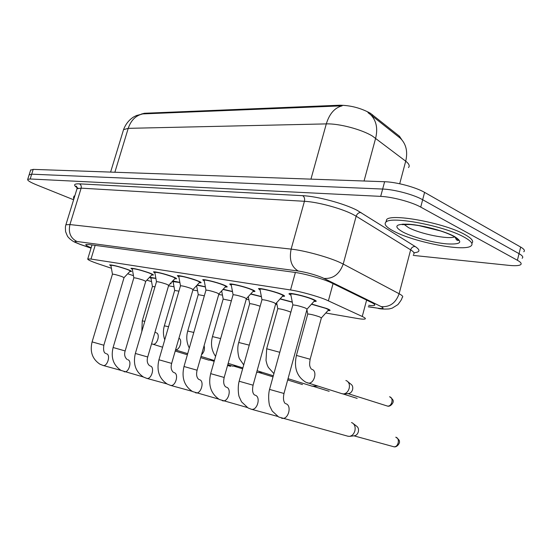 <?xml version="1.0" encoding="UTF-8"?>
<svg xmlns="http://www.w3.org/2000/svg" width="552" height="552" viewBox="0 0 552 552"><rect width="100%" height="100%" fill="white"/><g stroke="black" fill="none" stroke-linecap="round" stroke-linejoin="round"><path stroke-width="0.83" d="M170.692 283.162L171.134 283.721L170.14 283.762M311.618 304.055L326.715 308.499C329.427 309.582 330.482 310.279 329.896 310.576L327.936 310.603M111 265.933L109.613 264.905C112.498 264.877 118.314 266.333 127.05 269.266C130.32 270.466 131.797 271.218 131.473 271.515L129.844 271.48M132.342 269.39L130.921 268.3C134.005 268.272 140.035 269.769 149.012 272.798C152.255 274.006 153.697 274.758 153.339 275.062L151.662 275.041M154.926 273.047L153.463 271.894C154.132 271.211 165.662 274.054 172.258 276.538C175.474 277.746 176.881 278.505 176.481 278.815L174.749 278.801M178.869 276.925L177.358 275.71C178.117 274.986 190.219 277.946 196.919 280.506C200.093 281.713 201.459 282.479 201.018 282.79L199.231 282.79M204.288 281.051L202.729 279.76C203.578 278.995 216.322 282.086 223.125 284.722C226.251 285.929 227.569 286.695 227.086 287.019L225.237 287.026M231.322 285.439L229.708 284.066C230.674 283.252 244.115 286.488 251.015 289.213C254.092 290.414 255.362 291.18 254.824 291.511L252.906 291.532M260.137 290.124L258.46 288.661C259.564 287.799 273.778 291.187 280.768 293.995C283.783 295.196 284.998 295.969 284.404 296.3L282.417 296.334M290.918 295.127C289.255 294.34 288.668 293.823 289.172 293.574C290.421 292.65 305.504 296.21 312.577 299.115C315.516 300.309 316.662 301.075 316.02 301.413L313.95 301.468M325.777 313.012L357.082 318.428C361.332 319.153 363.982 319.346 365.038 318.994C365.948 318.614 365.017 317.779 362.25 316.475L325.777 299.66C317.034 296.072 299.874 291.352 290.545 289.966L90.997 259.06L87.754 258.943C87.361 259.681 91.101 261.393 98.974 264.084L111.407 268.265M401.815 139.766L399.42 136.213L370.399 113.263C360.836 108.033 350.617 105.349 339.735 105.218L144.376 113.27L141.243 114.112M168.553 285.798L174.025 286.75M192.889 290.014L197.547 290.814M218.737 294.485L222.456 295.127M246.24 299.246L248.89 299.702M275.572 304.318L276.98 304.566M146.853 280.168L151.558 281.623M127.705 273.751L133.467 275.683M280.202 298.784L292.25 302.027M250.78 293.864L261.365 296.555M223.187 289.262L232.454 291.49M197.23 284.956L205.344 286.785M173.176 282.058L172.189 281.554M172.762 280.933L179.862 282.382M150.958 278.298L149.599 277.276L155.871 278.27M408.494 167.546C409.984 165.924 409.053 163.806 405.713 161.191L372.421 136.068C361.581 129.382 338.969 123.427 326.301 123.896C329.447 113.712 334.726 107.695 342.137 105.839L142.83 113.905L136.447 115.54L133.612 116.976C128.954 119.963 125.601 124.193 123.544 129.658L123.282 130.5M399.703 183.768L405.713 161.191C407.949 151.593 406.134 143.92 400.269 138.172L367.977 112.622M29.104 174.922L31.706 174.177L382.653 189.046C394.273 189.419 413.814 194.628 422.659 199.734L519.039 253.658C522.551 255.673 523.586 257.204 522.144 258.26C523.586 257.204 522.551 255.673 519.039 253.658L422.659 199.734C413.814 194.628 394.273 189.419 382.653 189.046L31.706 174.177L29.104 174.922M30.601 170.161L33.217 169.374L384.62 181.725C396.246 182.008 415.773 187.211 424.591 192.386L520.674 247.061C524.172 249.104 525.2 250.67 523.751 251.76M368.674 305.325C371.682 305.691 373.601 305.698 374.435 305.346C375.367 304.89 374.484 303.986 371.786 302.634L329.779 282.031C321.029 278.263 303.772 273.537 294.354 272.322L89.093 244.536L85.877 244.536C85.394 245.04 87.147 246.116 91.156 247.765M73.616 199.769L36.584 184.872C30.222 182.257 27.255 180.428 27.697 179.372L30.187 178.979L380.687 196.374C392.293 196.836 411.854 202.06 420.727 207.097L517.403 260.275C520.922 262.255 521.964 263.752 520.536 264.76C518.797 265.76 514.919 265.96 508.909 265.36L413.227 255.403M314.44 300.957C315.006 300.654 313.984 299.977 311.39 298.922C305.146 296.362 291.856 293.229 290.745 294.037L290.8 294.547M283.99 393.452L307.078 309.12L305.215 307.954C299.543 306.001 295.423 305.008 292.843 304.973L292.795 305.166M351.493 422.556L352.335 422.894C354.777 424.516 355.626 427.172 354.881 430.864C353.866 434.1 352.045 435.935 349.423 436.363L347.698 436.156M353.487 423.777L356.495 426.089C358.255 427.262 358.869 429.173 358.331 431.823C357.606 434.141 356.302 435.459 354.412 435.769L349.685 436.335M328.378 310.141C328.902 309.879 327.964 309.265 325.57 308.306L311.473 304.221M310.176 359.152L321.367 317.952L319.649 316.896C314.212 315.04 310.245 314.081 307.754 314.019L307.705 314.192M345.876 380.521L346.877 380.908C349.119 382.432 349.885 384.93 349.161 388.408C348.105 391.699 346.242 393.541 343.579 393.935L341.798 393.645M348.022 381.846L350.927 384.22C352.549 385.324 353.101 387.124 352.576 389.615C351.824 391.975 350.485 393.3 348.567 393.583L343.579 393.935M282.879 295.851C283.397 295.555 282.32 294.878 279.657 293.823C273.495 291.339 260.965 288.351 259.985 289.117L260.033 289.565M261.979 299.695L239.147 381.239L253.078 385.199L275.731 303.731L273.771 302.558C268.272 300.681 264.346 299.729 261.979 299.695L261.931 299.867M253.347 291.077C253.816 290.787 252.692 290.11 249.98 289.041C243.887 286.64 232.047 283.79 231.184 284.508L231.226 284.908M224.181 377.444L246.399 298.687L244.343 297.514C239.016 295.706 235.262 294.782 233.082 294.754L233.041 294.906M225.658 286.591C226.078 286.309 224.912 285.632 222.145 284.57C216.149 282.238 204.923 279.512 204.157 280.188L204.192 280.54M197.092 370.192L218.889 293.954L216.75 292.788C211.582 291.035 207.987 290.152 205.972 290.124L205.937 290.255M193.09 289.441L199.603 282.389C200.017 282.1 198.81 281.43 196.001 280.361C187.632 277.504 181.884 276.09 178.751 276.131L178.779 276.442M180.49 285.77L158.941 359.773L171.651 363.395L193.034 289.51L190.826 288.337C185.803 286.654 182.36 285.791 180.49 285.77L180.456 285.881M292.291 302.22L280.043 298.949M290.842 312.232L289.144 311.459C283.873 309.665 280.085 308.747 277.794 308.692L277.746 308.844M317.752 386.11L311.887 386.11M261.393 296.728L250.622 294.043M260.151 306.222C255.086 304.552 251.588 303.71 249.656 303.69L249.614 303.821M232.482 291.649L222.994 289.469M231.364 300.805L223.153 299.101M262.324 372.365L257.591 372.448M394.204 231.44C386.31 227.369 383.578 224.215 386.021 222.001C391.202 215.784 444.739 225.947 464.37 237.256C471.353 241.162 473.54 244.087 470.925 246.026C463.777 251.815 414.324 242.155 394.204 231.44M385.917 222.077L386.69 219.482C391.892 213.189 445.429 223.284 465.039 234.655C471.781 238.443 474.037 241.327 471.815 243.315M73.795 199.168L73.513 197.788L74.354 197.368M73.878 196.595L74.899 195.608M175.129 278.408C175.481 278.139 174.232 277.47 171.396 276.4C163.261 273.64 157.734 272.274 154.822 272.308L154.843 272.584M156.492 281.672L135.35 353.459L147.715 356.985L168.691 285.322L166.428 284.156C161.543 282.52 158.231 281.692 156.492 281.672L156.464 281.768M152.021 274.668C152.338 274.399 151.062 273.73 148.198 272.667C140.277 269.997 134.964 268.672 132.238 268.7L132.266 268.948M125.152 350.927L145.735 281.368L143.41 280.209C138.662 278.629 135.475 277.828 133.853 277.801L133.825 277.891M130.189 271.129C130.472 270.866 129.168 270.204 126.284 269.141C118.576 266.554 113.45 265.27 110.904 265.291L110.924 265.512M112.456 274.151L92.101 341.888L103.838 345.235L124.048 277.635L121.675 276.483C117.052 274.951 113.974 274.171 112.456 274.151L112.435 274.227M205.372 286.93L196.974 285.239M204.343 295.796L198.209 294.658M236.946 366.066L232.502 366.114M179.89 282.527L173.1 281.63M178.924 291.139L174.667 290.455M212.955 360.104L208.773 360.125M155.892 278.415L150.889 277.891M154.981 286.792L152.407 286.488M187.445 354.515L186.293 354.46M333.07 283.555L328.392 300.785M372.545 114.761L372.241 115.885M144.376 113.27L144.196 113.878M399.42 136.213L399.137 137.289M339.735 105.218L339.521 105.977M295.382 272.474L290.545 289.966M366.618 300.088L362.25 316.475M95.165 245.357L90.997 259.06M370.171 114.216C376.229 120.101 378.058 128.099 375.643 138.228L364.051 181.008M142.83 113.905C135.847 115.43 130.983 120.246 128.223 128.347L123.544 129.658L110.6 172.093M310.942 179.138L326.301 123.896L128.223 128.347L114.864 172.245M33.217 169.374L30.187 178.979M384.62 181.725L380.687 196.374M424.591 192.386L420.727 207.097M520.674 247.061L517.403 260.275M368.315 306.677L377.389 308.126C383.329 308.982 384.599 308.485 381.197 306.629L322.292 277.608C314.509 274.53 306.498 272.336 298.273 271.025L76.963 241.493C73.319 241.169 74.541 242.176 80.626 244.508L91.045 248.124M65.778 225.168L65.902 224.747L69.925 224.567L291.132 249.118C303.979 250.429 327.812 256.921 339.673 262.345L343.213 264.063L356.164 216.212L352.707 214.293C341.088 208.29 317.386 201.915 304.428 201.294L81.144 188.156L77.018 188.729L76.852 189.274M77.073 187.714C73.14 184.961 73.92 183.671 79.398 183.844L302.662 195.677C304.366 196.809 304.952 198.685 304.428 201.294L291.132 249.118C289.027 259.695 291.408 267.002 298.273 271.025M81.786 244.991L82.579 245.205M302.662 195.677C317.241 196.277 344.075 203.481 357.116 210.319L415.166 246.509C420.5 250.063 420.169 252.14 414.179 252.733M324.086 278.422C333.139 278.96 339.514 274.171 343.213 264.063L399.124 293.74L410.647 249.835L356.164 216.212C357.068 213.714 358.683 212.479 361.001 212.499M381.197 306.629C389.809 307.291 395.784 302.993 399.124 293.74C402.442 295.527 403.471 296.769 402.215 297.452C401.58 299.129 402.325 298.818 397.93 304.594L392.175 308.161L389.112 308.941C384.164 309.203 380.535 309.023 378.223 308.409L379.7 308.644M413.496 254.368C414.821 253.382 413.869 251.864 410.647 249.835C411.461 247.544 412.972 246.433 415.166 246.509M76.963 241.493C70.552 238.264 68.213 232.627 69.925 224.567L81.144 188.156C81.572 186.162 80.992 184.727 79.398 183.844M377.389 308.126L368.274 306.822M395.743 437.205C400.441 438.26 398.227 447.893 393.555 446.685L393.162 446.582M285.08 403.395C283.404 401.401 283.038 398.096 283.983 393.479L269.555 389.408M285.646 403.65L285.97 403.753C292.167 405.644 288.303 419.927 282.017 418.292L281.451 418.133M389.512 396.784C394.19 397.675 391.789 407.259 387.2 405.989L386.717 405.837M311.287 369.095L310.162 367.128C310.107 366.107 309.01 366.266 310.148 359.248L296.431 355.426M311.79 369.295C317.966 370.923 314.033 384.703 307.871 382.998L307.174 382.771M254.983 395.115L255.279 395.211C261.082 396.991 257.267 410.798 251.395 409.253L248.076 407.969L241.528 401.815L239.216 396.798C238.54 395.701 237.47 387.297 239.147 381.239L239.14 381.259M277.615 416.401L250.884 409.115M225.637 386.842C223.677 385.103 223.194 381.97 224.174 377.464L210.678 373.642L233.082 294.754L231.157 284.528M226.285 387.124L226.561 387.221C231.999 388.891 228.245 402.256 222.732 400.793L222.283 400.662M198.685 379.341C196.615 377.485 196.084 374.442 197.092 370.206L183.995 366.5L205.972 290.124M199.362 379.631L199.624 379.721C204.73 381.301 201.031 394.245 195.857 392.858L195.449 392.741M174.059 372.593L174.308 372.676C179.117 374.166 175.474 386.724 170.609 385.399L167.311 384.109C159.183 378.665 156.388 370.558 158.941 359.773L158.935 359.787M192.027 391.278L170.237 385.296M342.992 393.935L357.178 398.392M279.795 352.293L266.664 348.754M313.35 386.372L329.178 391.306M249.256 345.145L238.733 342.488M287.682 379.962L302.489 384.551M220.641 338.569L212.458 336.603M458.105 239.858L456.973 240.161M454.634 236.863C448.534 239.685 420.051 233.882 408.487 227.59L403.595 224.071M403.167 232.185C393.134 226.444 395.087 223.795 409.025 224.236C422.68 225.202 444.498 231.06 454.337 236.422C463.576 242.231 460.948 244.708 446.464 243.86C432.913 242.645 413.131 237.305 403.167 232.185M440.531 230.936L418.947 225.616M150.241 365.962L150.475 366.038C155.008 367.453 151.42 379.645 146.832 378.382L143.548 377.085C135.592 371.772 132.859 363.892 135.35 353.459L135.344 353.473M166.939 383.902L146.501 378.286M127.008 359.387C124.704 357.268 124.083 354.453 125.145 350.941L113.105 347.505L133.853 277.801M127.774 359.704L127.988 359.78C132.273 361.118 128.747 372.966 124.414 371.758L124.11 371.675M106.412 353.77L106.75 353.866C110.8 355.143 107.329 366.659 103.231 365.507L99.953 364.203C92.343 359.117 89.728 351.679 92.101 341.888L92.094 341.895M121.033 370.406L102.962 365.431M193.793 332.449L187.708 331.055M204.109 345.655C204.992 349.105 204.123 352.142 201.508 354.75M168.567 326.722L164.351 325.818M178.945 338.197C182.781 339.88 179.828 350.099 175.577 349.83M227.569 365.438L230.55 366.342M144.803 321.347L142.264 320.871M156.292 332.808C160.618 333.974 157.092 345.469 152.787 344.22L152.435 344.11M329.896 310.576L329.992 310.203M284.404 296.3L284.508 295.941M316.02 301.413L316.13 300.999M92.018 244.929L87.754 258.943M30.705 169.83L27.697 179.372M78.129 188.253C76.431 187.121 75.707 186.417 75.948 186.134C76.583 186.024 76.942 186.887 77.018 188.729L65.902 224.747C65.564 226.216 65.198 225.754 65.584 231.605C68.317 238.595 67.551 235.994 69.428 238.519C73.409 241.624 72.602 241.383 80.254 244.446L91.032 248.172M374.656 304.531L374.435 305.346M353.922 435.825L393.555 446.685C397.316 448.086 400.338 441.924 399.344 441.807C399.917 440.882 398.82 439.385 396.053 437.308M290.745 294.037L290.897 293.485M348.236 436.301L278.691 417.015L272.226 411.061L269.852 406.196C269.155 405.354 267.734 396.046 269.562 389.381L292.843 304.973L290.704 294.057M314.536 300.592L314.688 300.046M307.174 308.996L314.392 300.971M348.05 393.617L387.2 405.989C390.919 407.486 394.031 401.394 393.045 401.387C393.686 400.676 392.7 399.206 390.078 396.985M342.454 393.852L305.836 382.232C296.831 376.609 293.705 367.639 296.452 355.329L307.754 314.019L306.905 309.769M328.468 309.81L328.606 309.313M321.45 317.835L328.337 310.155M259.985 289.117L260.137 288.592M261.965 299.708L259.951 289.131M254.741 395.059L255.272 395.211M282.969 295.534L283.114 295.016M275.814 303.628L282.838 295.872M253.078 385.199C252.119 390.016 252.554 393.231 254.375 394.846M231.184 284.508L231.329 284.011M247.199 407.473L219.427 399.51C210.912 393.797 208 385.165 210.685 373.621M226.065 387.076L226.541 387.207M253.423 290.8L253.568 290.304M246.468 298.597L253.313 291.09M204.157 280.188L204.295 279.712M205.958 290.131L204.13 280.202M218.73 399.117L192.558 391.568C184.237 385.993 181.387 377.63 184.002 366.48M199.168 379.59L199.589 379.707M225.72 286.35L225.858 285.881M218.951 293.878L225.623 286.605M178.751 276.131L178.882 275.676M180.476 285.777L178.724 276.145M173.887 372.552L174.266 372.662M199.693 282.169L199.824 281.72M171.651 363.395C170.623 367.37 171.189 370.33 173.356 372.289M277.773 308.699L276.628 302.731M277.794 308.692L266.692 348.671L266.016 360.477C267.32 366.066 267.451 365.362 268.369 367.439L273.909 373.621M288.04 378.665L312.473 386.29M243.715 364.913L239.602 358.945C238.954 358.552 236.47 349.319 238.754 342.412L249.656 303.69L248.297 296.59M257.101 370.737L273.316 375.774M289.213 379.038L287.916 379.107M215.584 356.385C211.54 350.541 210.505 343.924 212.479 336.534L223.187 298.984L221.669 290.911M228.155 363.34L242.88 367.894M256.701 372.165L257.68 372.469M386.021 222.001L386.69 219.482M402.615 224.112L402.084 224.623L410.557 224.526C419.389 225.478 422.542 226.244 428.787 227.631C439.282 230.218 447.562 233.11 453.64 236.297C458.091 239.43 459.492 240.803 457.849 240.403C456.697 240.327 455.883 239.299 455.4 237.332M73.513 197.788L74.051 196.036M154.822 272.308L154.946 271.874M156.478 281.679L154.795 272.322M150.082 365.921L150.427 366.024M175.184 278.229L175.308 277.801M168.739 285.26L175.101 278.422M147.715 356.985C146.666 360.718 147.267 363.609 149.502 365.645M132.238 268.7L132.363 268.293M133.839 277.808L132.225 268.714M143.313 376.961L121.129 370.461C113.353 365.265 110.676 357.613 113.105 347.505M152.069 274.503L152.186 274.096M145.776 281.32L151.993 274.682M110.904 265.291L111.021 264.905M112.449 274.151L110.883 265.305M130.231 270.984L130.348 270.597M124.083 277.594L130.168 271.142M103.838 345.235C103.183 350.085 103.824 352.825 105.756 353.466M189.315 348.029C186.576 342.702 186.052 337.024 187.728 330.993L198.244 294.554L196.595 285.646M201.031 356.426L214.404 360.539M227.79 364.658L232.578 366.135M273.019 376.864L258.957 372.51M173.073 281.375L173.19 280.975M174.687 290.373L173.052 281.389M174.694 290.366L164.365 325.77C162.999 330.538 163.13 335.209 164.758 339.79M175.543 349.94L187.694 353.659M200.68 357.641L208.842 360.146M242.625 368.819L234.02 366.169M150.868 277.663L150.979 277.283M141.809 331.51L142.278 320.829L152.428 286.412L150.848 277.67M155.692 332.573L155.015 332.049M162.599 347.215L151.572 343.799M175.219 351.065L186.362 354.474M214.176 361.325L210.429 360.173"/></g></svg>
